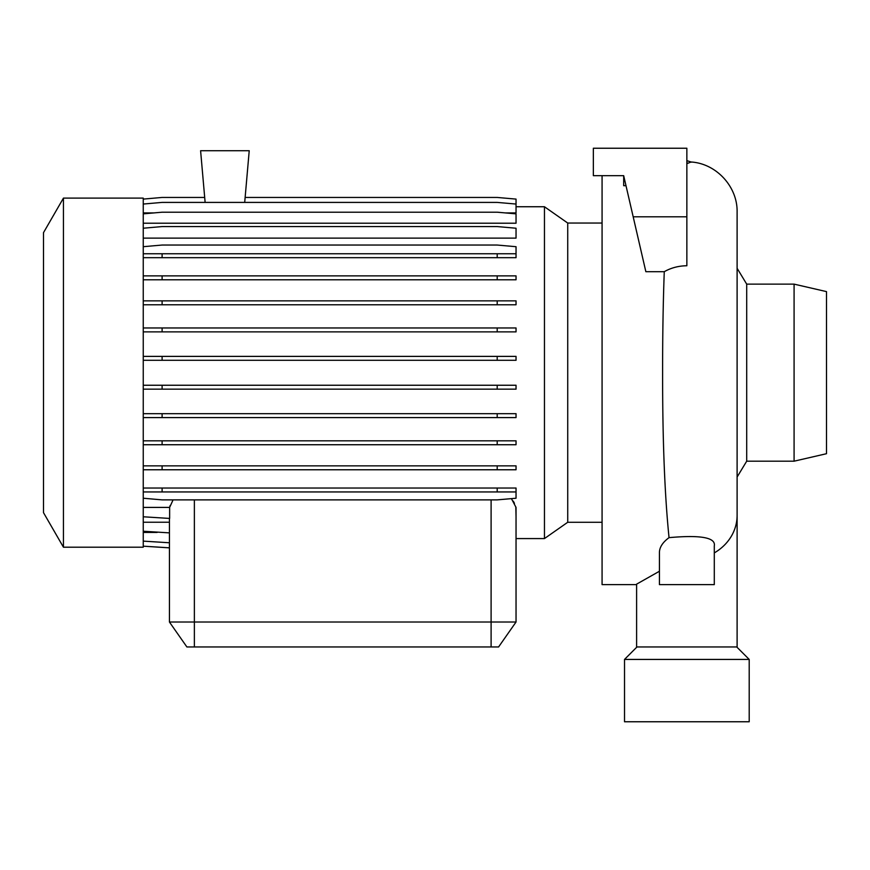 <?xml version="1.0" encoding="UTF-8"?>
<svg xmlns="http://www.w3.org/2000/svg" width="870" height="870" viewBox="0 0 870 870"><rect width="100%" height="100%" fill="white"/><g stroke="black" fill="none" stroke-linecap="round" stroke-linejoin="round"><path stroke-width="1.3" d="M686.854 163.658L691.106 161.994C716.369 163.571 737.673 186.756 737.107 212.062L737.107 646.954L636.612 646.954L636.612 584.151L659.427 571.253M516.04 206.745L544.457 206.745L567.729 223.046L567.729 522.272L602.073 522.272M544.457 206.745L544.457 538.573L567.729 522.272M63.445 372.664L63.445 547.208L143.245 547.208L143.245 198.11L63.445 198.11L63.445 372.664M63.445 198.11L43.5 232.66L43.5 512.658L63.445 547.208M602.073 175.664L602.073 584.618L636.612 584.618M659.427 584.618L714.292 584.618L714.292 545.914C716.543 534.387 686.038 536.159 669.041 537.638C662.712 542.314 659.504 547.263 659.427 552.483L659.427 584.618L676.588 584.618M669.041 537.638C664.669 494.638 662.527 439.644 662.614 372.664L662.614 372.523C662.57 336.788 663.114 303.173 664.267 271.69C671.118 267.819 678.643 265.839 686.854 265.752L686.854 148.237L593.351 148.237L593.351 175.664L623.681 175.664L623.681 185.691L625.998 185.691M794.082 284.131L794.082 461.187L826.5 453.705L826.5 291.613L794.082 284.131L746.699 284.131L746.699 461.187L737.107 477.032M624.519 721.763L749.2 721.763L749.2 659.427L624.519 659.427L624.519 721.763M636.981 646.954L624.519 659.427M736.727 646.954L749.2 659.427M516.04 622.017L498.586 646.954L186.887 646.954L169.433 622.017L516.04 622.017L516.04 507.417L511.419 498.63M513.278 501.185L514.464 503.328M244.698 202.405L249.222 150.727L200.6 150.727L205.124 202.405M143.245 204.048L162.103 202.405L497.194 202.405L516.04 204.048L516.04 212.943L505.6 212.943M153.685 212.943L143.245 212.943M143.245 213.857L162.103 212.204L497.194 212.204L516.04 213.857L516.04 223.22L143.245 223.22M143.245 228.223L162.103 226.57L497.194 226.57L516.04 228.223L516.04 238.13L143.245 238.13M169.433 522.239L143.245 522.239M173.076 499.88L169.639 507.417L143.245 507.417M157.133 532.44L143.245 532.44M515.823 507.417L516.04 516.78M169.433 622.017L169.433 518.433M143.245 516.78L169.639 518.433L169.639 507.417M169.693 507.188L170.139 505.492M664.267 271.69L645.855 271.69L633.186 216.804L686.854 216.804M633.186 216.804L623.681 175.664L618.287 175.664M143.245 541.129L169.433 542.771M169.433 547.817L143.245 546.175L169.433 547.872M143.245 531.233L169.433 532.875M143.245 488.026L516.04 488.026L516.04 491.941L143.245 491.941M162.103 488.026L162.103 491.941M497.194 488.026L497.194 491.941M143.245 498.227L162.103 499.88L497.194 499.88L516.04 498.227L516.04 491.941M143.245 440.818L516.04 440.818L516.04 444.733L143.245 444.733M162.103 440.818L162.103 444.733M497.194 440.818L497.194 444.733M143.245 327.968L516.04 327.968L516.04 331.883L143.245 331.883M162.103 327.968L162.103 331.883M497.194 327.968L497.194 331.883M143.245 257.683L516.04 257.683L516.04 246.699L497.194 245.046L162.103 245.046L143.245 246.699M143.245 253.768L162.103 253.768L162.103 257.683M162.103 253.768L497.194 253.768L497.194 257.683M497.194 253.768L516.04 253.768M143.245 199.1L162.103 197.446L204.689 197.446M143.245 356.385L516.04 356.385L516.04 360.3L143.245 360.3M162.103 356.385L162.103 360.3M497.194 356.385L497.194 360.3M143.245 465.852L516.04 465.852L516.04 469.767L143.245 469.767M162.103 465.852L162.103 469.767M497.194 465.852L497.194 469.767M143.245 385.247L516.04 385.247L516.04 389.162L143.245 389.162M162.103 385.247L162.103 389.162M497.194 385.247L497.194 389.162M143.245 275.877L516.04 275.877L516.04 279.792L143.245 279.792M162.103 275.877L162.103 279.792M497.194 275.877L497.194 279.792M143.245 413.674L516.04 413.674L516.04 417.589L143.245 417.589M162.103 413.674L162.103 417.589M497.194 413.674L497.194 417.589M143.245 300.857L516.04 300.857L516.04 304.772L143.245 304.772M162.103 300.857L162.103 304.772M497.194 300.857L497.194 304.772M245.133 197.446L497.194 197.446L516.04 199.1L516.04 204.048M737.107 515.41A50.242 44.74 180 0 1 714.292 552.907M491.104 646.954L491.104 499.88M194.369 646.954L194.369 499.88M686.854 160.7L687.104 163.658M746.699 461.187L794.082 461.187M516.04 538.573L544.457 538.573M746.699 284.131L737.107 268.286M687.104 160.7L691.552 162.168M567.729 223.046L602.073 223.046"/></g></svg>
